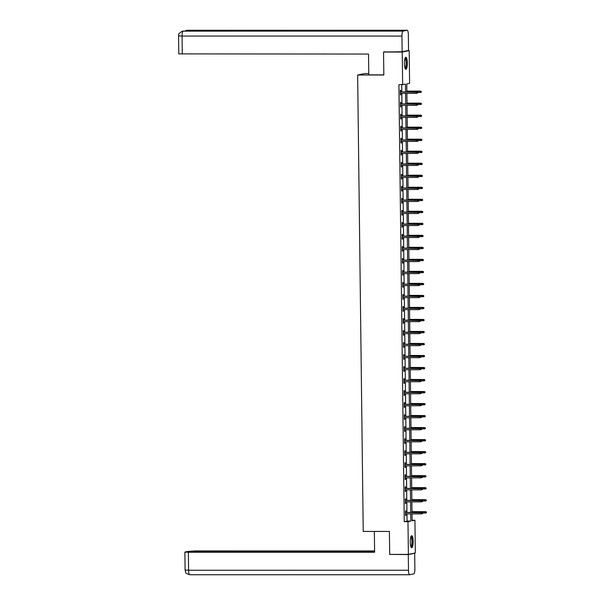 <?xml version="1.0" encoding="UTF-8"?>
<svg xmlns="http://www.w3.org/2000/svg" width="605" height="605" viewBox="0 0 605 605"><rect width="100%" height="100%" fill="white"/><g stroke="black" fill="none" stroke-linecap="round" stroke-linejoin="round"><path stroke-width="0.91" d="M410.243 542.042A6.012 1.467 -90 0 1 411.71 535.727A6.012 1.467 -90 0 1 413.177 541.437A6.012 1.467 -90 0 1 411.71 547.759A6.012 1.467 -90 0 1 410.243 542.042M404.397 63.57A6.012 1.467 -90 0 1 405.864 57.256A6.012 1.467 -90 0 1 407.331 62.965A6.012 1.467 -90 0 1 405.864 69.288A6.012 1.467 -90 0 1 404.397 63.57M368.755 73.568L364.596 73.568L357.646 74.997L363.227 531.44L389.401 531.447L374.351 531.462L374.608 552.259L188.374 552.252L188.594 570.235L408.481 570.243L408.292 554.573L389.96 554.399M407.694 50.616L409.192 50.616L409.593 83.346L406.772 83.929L406.87 91.892M412.103 520.232L414.932 520.232L415.333 552.962L408.383 554.399L407.982 521.661L410.795 521.079L410.712 513.895M405.554 91.892L405.456 84.201L398.899 84.783L404.238 521.661L407.059 521.079L406.968 513.895M406.953 512.443L406.825 501.878M406.802 500.426L406.673 489.868M406.658 488.409L406.53 477.852M406.515 476.392L406.386 465.835M406.363 464.375L406.235 453.818M406.22 452.358L406.091 441.801M406.068 440.349L405.94 429.784M405.925 428.332L405.796 417.768M405.781 416.316L405.645 405.758M405.63 404.299L405.501 393.742M405.486 392.282L405.358 381.725M405.335 380.265L405.206 369.708M405.191 368.248L405.063 357.691M405.04 356.239L404.911 345.674M404.896 344.222L404.768 333.657M404.753 332.205L404.624 321.648M404.601 320.189L404.473 309.631M404.458 308.172L404.329 297.615M404.306 296.155L404.178 285.598M404.163 284.138L404.034 273.581M404.019 272.129L403.89 261.564M403.868 260.112L403.739 249.547M403.724 248.095L403.595 237.538M403.573 236.079L403.444 225.521M403.429 224.062L403.301 213.504M403.285 212.045L403.149 201.488M403.134 200.028L403.006 189.471M402.99 188.019L402.862 177.454M402.839 176.002L402.711 165.437M402.696 163.985L402.567 153.42M402.544 151.968L402.416 141.411M402.401 139.952L402.272 129.394M402.257 127.935L402.128 117.378M402.106 115.918L401.977 105.361M401.962 103.901L401.833 93.344M401.811 91.892L401.728 84.783M400.828 91.892L400.805 90.258L400.336 90.357L400.389 94.977L400.865 94.879L400.843 93.344M400.971 103.901L400.949 102.275L400.48 102.374L400.54 106.994L401.009 106.896L400.986 105.361M401.123 115.918L401.1 114.292L400.631 114.383L400.684 119.011L401.153 118.913L401.138 117.378M401.266 127.935L401.244 126.309L400.775 126.4L400.835 131.02L401.304 130.93L401.281 129.394M401.41 139.952L401.395 138.318L400.926 138.416L400.979 143.037L401.448 142.939L401.433 141.411M401.561 151.968L401.538 150.335L401.07 150.433L401.123 155.054L401.599 154.956L401.576 153.42M401.705 163.985L401.69 162.352L401.213 162.45L401.274 167.071L401.743 166.972L401.728 165.437M401.856 176.002L401.833 174.369L401.365 174.467L401.417 179.088L401.886 178.989L401.871 177.454M402 188.011L401.977 186.385L401.508 186.484L401.569 191.104L402.038 191.006L402.015 189.471M402.143 200.028L402.128 198.402L401.659 198.493L401.712 203.121L402.181 203.023L402.166 201.488M402.295 212.045L402.272 210.419L401.803 210.51L401.864 215.13L402.333 215.04L402.31 213.504M402.438 224.062L402.423 222.428L401.947 222.527L402.007 227.147L402.476 227.056L402.461 225.521M402.59 236.079L402.567 234.445L402.098 234.543L402.151 239.164L402.62 239.066L402.605 237.531M402.733 248.095L402.711 246.462L402.242 246.56L402.302 251.181L402.771 251.083L402.748 249.547M402.877 260.112L402.862 258.479L402.393 258.577L402.446 263.198L402.915 263.099L402.9 261.564M403.028 272.129L403.006 270.495L402.537 270.594L402.597 275.214L403.066 275.116L403.043 273.581M403.172 284.138L403.157 282.512L402.688 282.611L402.741 287.231L403.21 287.133L403.195 285.598M403.323 296.155L403.301 294.529L402.832 294.62L402.885 299.241L403.361 299.15L403.338 297.615M403.467 308.172L403.444 306.538L402.975 306.637L403.036 311.257L403.505 311.167L403.482 309.631M403.618 320.189L403.595 318.555L403.127 318.654L403.18 323.274L403.648 323.176L403.633 321.648M403.762 332.205L403.739 330.572L403.27 330.67L403.331 335.291L403.8 335.193L403.777 333.657M403.906 344.222L403.89 342.589L403.422 342.687L403.474 347.308L403.943 347.209L403.928 345.674M404.057 356.239L404.034 354.606L403.565 354.704L403.626 359.325L404.095 359.226L404.072 357.691M404.2 368.248L404.185 366.622L403.709 366.721L403.769 371.341L404.238 371.243L404.223 369.708M404.352 380.265L404.329 378.639L403.86 378.73L403.913 383.351L404.382 383.26L404.367 381.725M404.495 392.282L404.473 390.648L404.004 390.747L404.064 395.367L404.533 395.277L404.511 393.742M404.639 404.299L404.624 402.665L404.155 402.764L404.208 407.384L404.677 407.286L404.662 405.758M404.79 416.316L404.768 414.682L404.299 414.78L404.359 419.401L404.828 419.303L404.805 417.768M404.934 428.332L404.919 426.699L404.45 426.797L404.503 431.418L404.972 431.32L404.957 429.784M405.085 440.349L405.063 438.716L404.594 438.814L404.647 443.435L405.116 443.336L405.1 441.801M405.229 452.358L405.206 450.733L404.737 450.831L404.798 455.452L405.267 455.353L405.244 453.818M405.373 464.375L405.358 462.749L404.889 462.84L404.942 467.468L405.411 467.37L405.395 465.835M405.524 476.392L405.501 474.759L405.032 474.857L405.093 479.478L405.562 479.387L405.539 477.852M405.668 488.409L405.652 486.775L405.184 486.874L405.237 491.494L405.705 491.396L405.69 489.868M405.819 500.426L405.796 498.792L405.327 498.891L405.38 503.511L405.857 503.413L405.834 501.878M405.963 512.443L405.94 510.809L405.471 510.907L405.531 515.528L406 515.43L405.978 513.895M357.646 74.997L383.827 74.997L383.547 52.045L384.946 51.758M383.547 52.045L402.242 52.045L409.192 50.616M389.401 531.447L389.68 554.399L408.383 554.399M404.238 521.661L407.982 521.661M402.643 84.783L402.242 52.045M410.689 512.443L410.561 501.878M410.545 500.426L410.417 489.868M410.402 488.409L410.266 477.852M410.25 476.392L410.122 465.835M410.107 464.375L409.978 453.818M409.956 452.358L409.827 441.801M409.812 440.349L409.683 429.784M409.661 428.332L409.532 417.768M409.517 416.316L409.388 405.758M409.373 404.299L409.245 393.742M409.222 392.282L409.093 381.725M409.078 380.265L408.95 369.708M408.927 368.248L408.798 357.691M408.783 356.239L408.655 345.674M408.64 344.222L408.511 333.657M408.488 332.205L408.36 321.648M408.345 320.189L408.216 309.631M408.193 308.172L408.065 297.615M408.05 296.155L407.921 285.598M407.906 284.138L407.77 273.581M407.755 272.129L407.626 261.564M407.611 260.112L407.483 249.547M407.46 248.095L407.331 237.538M407.316 236.079L407.188 225.521M407.165 224.062L407.036 213.504M407.021 212.045L406.893 201.488M406.878 200.028L406.749 189.471M406.726 188.019L406.598 177.454M406.583 176.002L406.454 165.437M406.431 163.985L406.303 153.428M406.288 151.968L406.159 141.411M406.144 139.952L406.015 129.394M405.993 127.935L405.864 117.378M405.849 115.918L405.721 105.361M405.698 103.909L405.569 93.344M412.028 513.895L412.111 520.807L414.932 520.232M406.893 93.344L407.021 103.909M407.036 105.361L407.165 115.918M407.18 117.378L407.309 127.935M407.331 129.394L407.46 139.952M407.475 141.411L407.604 151.968M407.626 153.428L407.755 163.985M407.77 165.437L407.899 176.002M407.914 177.454L408.05 188.019M408.065 189.471L408.193 200.028M408.209 201.488L408.337 212.045M408.36 213.504L408.488 224.062M408.504 225.521L408.632 236.079M408.655 237.538L408.783 248.095M408.798 249.547L408.927 260.112M408.942 261.564L409.071 272.129M409.093 273.581L409.222 284.138M409.237 285.598L409.366 296.155M409.388 297.615L409.517 308.172M409.532 309.631L409.661 320.189M409.676 321.648L409.804 332.205M409.827 333.657L409.956 344.222M409.971 345.674L410.099 356.239M410.122 357.691L410.25 368.248M410.266 369.708L410.394 380.265M410.409 381.725L410.545 392.282M410.561 393.742L410.689 404.299M410.704 405.758L410.833 416.316M410.855 417.768L410.984 428.332M410.999 429.784L411.128 440.349M411.15 441.801L411.279 452.358M411.294 453.818L411.423 464.375M411.438 465.835L411.566 476.392M411.589 477.852L411.718 488.409M411.733 489.868L411.861 500.426M411.884 501.878L412.013 512.443M407.059 521.079L410.795 521.079M400.389 94.879L400.865 94.879M400.54 106.896L401.009 106.896M400.684 118.913L401.153 118.913M400.835 130.93L401.304 130.93M400.979 142.939L401.448 142.939M401.123 154.956L401.599 154.956M401.274 166.972L401.743 166.972M401.417 178.989L401.886 178.989M401.569 191.006L402.038 191.006M401.712 203.023L402.181 203.023M401.856 215.04L402.333 215.04M402.007 227.049L402.476 227.056M402.151 239.066L402.62 239.066M402.302 251.083L402.771 251.083M402.446 263.099L402.915 263.099M402.59 275.116L403.066 275.116M402.741 287.133L403.21 287.133M402.885 299.15L403.361 299.15M403.036 311.167L403.505 311.167M403.18 323.176L403.648 323.176M403.331 335.193L403.8 335.193M403.474 347.209L403.943 347.209M403.618 359.226L404.095 359.226M403.769 371.243L404.238 371.243M403.913 383.26L404.382 383.26M404.064 395.277L404.533 395.277M404.208 407.286L404.677 407.286M404.352 419.303L404.828 419.303M404.503 431.32L404.972 431.32M404.647 443.336L405.116 443.336M404.798 455.353L405.267 455.353M404.942 467.37L405.411 467.37M405.085 479.387L405.562 479.387M405.237 491.396L405.705 491.396M405.38 503.413L405.857 503.413M405.531 515.43L406 515.43M417.541 92.981L417.533 92.217L417.541 92.981L416.308 93.344L400.374 93.344M417.352 93.019L416.308 93.344L416.633 91.892L400.351 91.892M417.344 92.255L400.359 91.96M417.533 92.217L416.633 91.892M421.299 92.21L421.103 91.476L421.299 92.21L420.067 92.573L420.384 91.113L406.863 91.113M421.103 91.476L406.863 91.181M421.11 92.247L417.533 92.573M420.384 91.113L421.292 91.438M405.116 58.103A5.203 1.27 -90 0 1 406.333 60.44A5.203 1.27 -90 0 1 406.341 66.028A5.203 1.27 -90 0 1 405.116 68.433M404.979 68.078A4.817 1.172 90 0 0 405.879 60.651A4.817 1.172 90 0 0 404.979 58.466M405.539 69.136A5.974 1.46 90 0 0 406.492 60.024A5.974 1.46 90 0 0 405.539 57.399M410.961 536.574A5.203 1.27 -90 0 1 412.179 538.919A5.203 1.27 -90 0 1 412.186 544.5A5.203 1.27 -90 0 1 410.961 546.912M410.825 546.549A4.817 1.172 90 0 0 411.725 539.123A4.817 1.172 90 0 0 410.825 536.938M411.385 547.608A5.974 1.46 90 0 0 412.338 538.495A5.974 1.46 90 0 0 411.385 535.871M383.82 74.861L368.77 74.861L368.521 54.064L178.785 53.883L178.566 35.899L182.067 36.073L182.286 54.057M407.127 30.265L362.251 30.265L358.175 31.105L403.051 31.105L407.127 30.265A4.742 1.157 90 0 1 407.188 30.258A4.742 1.157 90 0 1 408.345 34.765L408.534 50.442L402.143 51.758L383.827 51.985M403.051 31.105A4.742 1.157 90 0 0 401.954 36.081L402.143 51.758M183.254 31.097A4.742 1.157 90 0 0 183.209 31.089A4.742 1.157 90 0 0 183.164 31.097L182.286 31.188C176.017 35.279 179.632 35.098 178.566 35.899M187.353 30.258A4.742 1.157 90 0 0 187.293 30.25A4.742 1.157 90 0 0 187.24 30.258L184.638 31.089M374.586 550.943L194.757 550.928L187.747 551.45L374.593 551.465M408.481 570.243A4.742 1.157 90 0 0 409.638 574.75A4.742 1.157 90 0 0 409.698 574.742L413.775 573.903A4.742 1.157 90 0 0 414.871 568.927L414.675 553.257L408.292 554.573M374.601 551.737L186.408 551.73L184.873 552.07L188.374 552.252M390.807 554.399L389.968 554.573M414.675 553.257L413.926 553.257M417.684 104.998L417.677 104.226L417.684 104.998L416.459 105.361L400.518 105.361M417.503 105.036L416.459 105.361L416.777 103.909L400.502 103.901M417.488 104.264L400.502 103.977M417.677 104.226L416.777 103.909M417.836 117.015L417.828 116.243L417.836 117.015L416.603 117.378L400.669 117.378M417.647 117.052L416.603 117.378L416.921 115.918L400.646 115.918M417.639 116.281L400.646 115.994M417.828 116.243L416.921 115.918M421.443 104.226L421.246 103.493L421.443 104.226L420.21 104.589L420.536 103.13L407.006 103.13M421.246 103.493L407.006 103.198M421.254 104.264L417.684 104.589M420.536 103.13L421.435 103.455M421.594 116.243L421.398 115.51L421.594 116.243L420.362 116.606L420.679 115.147L407.157 115.147M421.398 115.51L407.157 115.215M421.405 116.281L417.828 116.606M420.679 115.147L421.579 115.472M417.979 129.031L417.972 128.26L417.979 129.031L416.747 129.394L400.812 129.394M417.79 129.069L416.747 129.394L417.072 127.935L400.797 127.935M417.783 128.298L400.797 128.003M417.972 128.26L417.072 127.935M418.131 141.048L418.115 140.277L418.131 141.048L416.898 141.411L400.956 141.411M417.942 141.086L416.898 141.411L417.216 139.952L400.941 139.952M417.934 140.315L400.941 140.02M418.115 140.277L417.216 139.952M418.274 153.065L418.267 152.294L418.274 153.065L417.042 153.428L401.107 153.42M418.085 153.103L417.042 153.428L417.367 151.968L401.092 151.968M418.078 152.331L401.092 152.036M418.267 152.294L417.367 151.968M421.738 128.252L421.541 127.526L421.738 128.252L420.505 128.615L420.83 127.163L407.301 127.163M421.541 127.526L407.301 127.231M421.549 128.298L417.979 128.615M420.83 127.163L421.73 127.489M421.882 140.269L421.685 139.543L421.882 140.269L420.656 140.632L420.974 139.18L407.452 139.18M421.685 139.543L407.452 139.248M421.7 140.307L418.123 140.632M420.974 139.18L421.874 139.505M422.033 152.286L421.836 151.553L422.033 152.286L420.8 152.649L421.118 151.197L407.596 151.189M421.836 151.553L407.596 151.265M421.844 152.324L418.267 152.649M421.118 151.197L422.025 151.515M418.418 165.082L418.41 164.31L418.418 165.082L417.193 165.437L401.251 165.437M418.236 165.12L417.193 165.437L417.511 163.985L401.236 163.985M418.221 164.348L401.236 164.053M418.41 164.31L417.511 163.985M422.177 164.303L421.98 163.569L422.177 164.303L420.944 164.666L421.269 163.206L407.74 163.206M421.98 163.569L407.747 163.282M421.988 164.341L418.418 164.666M421.269 163.206L422.169 163.531M418.569 177.091L418.562 176.327L418.569 177.091L417.337 177.454L401.402 177.454M418.38 177.136L417.337 177.454L417.662 176.002L401.38 176.002M418.373 176.365L401.38 176.07M418.562 176.327L417.662 176.002M422.328 176.32L422.131 175.586L422.328 176.32L421.095 176.683L421.413 175.223L407.891 175.223M422.131 175.586L407.891 175.291M422.139 176.357L418.562 176.683M421.413 175.223L422.313 175.548M418.713 189.108L418.705 188.337L418.713 189.108L417.48 189.471L401.546 189.471M418.524 189.146L417.48 189.471L417.805 188.019L401.531 188.011M418.516 188.382L401.531 188.087M418.705 188.337L417.805 188.019M422.471 188.337L422.275 187.603L422.471 188.337L421.239 188.7L421.564 187.24L408.035 187.24M422.275 187.603L408.035 187.308M422.282 188.374L418.713 188.7M421.564 187.24L422.464 187.565M418.864 201.125L418.849 200.353L418.864 201.125L417.632 201.488L401.697 201.488M418.675 201.162L417.632 201.488L417.949 200.028L401.675 200.028M418.668 200.391L401.675 200.104M418.849 200.353L417.949 200.028M422.615 200.353L422.419 199.62L422.615 200.353L421.39 200.716L421.708 199.257L408.186 199.257M422.419 199.62L408.186 199.325M422.434 200.391L418.857 200.716M421.708 199.257L422.608 199.582M419.008 213.141L419 212.37L419.008 213.141L417.775 213.504L401.841 213.504M418.819 213.179L417.775 213.504L418.1 212.045L401.826 212.045M418.811 212.408L401.826 212.113M419 212.37L418.1 212.045M422.766 212.37L422.57 211.637L422.766 212.37L421.534 212.726L421.859 211.274L408.33 211.274M422.57 211.637L408.33 211.342M422.577 212.408L419 212.726M421.859 211.274L422.759 211.599M419.159 225.158L419.144 224.387L419.159 225.158L417.926 225.521L401.985 225.521M418.97 225.196L417.926 225.521L418.244 224.062L401.97 224.062M418.955 224.425L401.97 224.13M419.144 224.387L418.244 224.062M422.91 224.379L422.714 223.653L422.91 224.379L421.677 224.742L422.003 223.29L408.481 223.29M422.714 223.653L408.481 223.358M422.721 224.417L419.152 224.742M422.003 223.29L422.903 223.616M419.303 237.175L419.295 236.404L419.303 237.175L418.07 237.538L402.136 237.531M419.114 237.213L418.07 237.538L418.395 236.079L402.113 236.079M419.106 236.442L402.121 236.147M419.295 236.404L418.395 236.079M423.061 236.396L422.865 235.67L423.061 236.396L421.829 236.759L422.146 235.307L408.625 235.307M422.865 235.67L408.625 235.375M422.872 236.434L419.295 236.759M422.146 235.307L423.046 235.625M419.446 249.192L419.439 248.421L419.446 249.192L418.221 249.547L402.28 249.547M419.265 249.23L418.221 249.547L418.539 248.095L402.264 248.095M419.25 248.458L402.264 248.163M419.439 248.421L418.539 248.095M423.205 248.413L423.008 247.679L423.205 248.413L421.972 248.776L422.298 247.316L408.768 247.316M423.008 247.679L408.768 247.392M423.016 248.451L419.446 248.776M422.298 247.316L423.197 247.642M419.598 261.201L419.59 260.437L419.598 261.201L418.365 261.564L402.431 261.564M419.409 261.247L418.365 261.564L418.683 260.112L402.408 260.112M419.401 260.475L402.408 260.18M419.59 260.437L418.683 260.112M423.356 260.43L423.152 259.696L423.356 260.43L422.124 260.793L422.441 259.333L408.92 259.333M423.152 259.696L408.92 259.401M423.167 260.468L419.59 260.793M422.441 259.333L423.341 259.658M419.741 273.218L419.734 272.447L419.741 273.218L418.509 273.581L402.575 273.581M419.552 273.256L418.509 273.581L418.834 272.129L402.559 272.129M419.545 272.492L402.559 272.197M419.734 272.447L418.834 272.129M423.5 272.447L423.303 271.713L423.5 272.447L422.267 272.81L422.592 271.35L409.063 271.35M423.303 271.713L409.063 271.418M423.311 272.484L419.741 272.81M422.592 271.35L423.492 271.675M419.893 285.235L419.878 284.463L419.893 285.235L418.66 285.598L402.718 285.598M419.704 285.273L418.66 285.598L418.978 284.138L402.703 284.138M419.696 284.501L402.703 284.214M419.878 284.463L418.978 284.138M423.644 284.463L423.447 283.73L423.644 284.463L422.419 284.826L422.736 283.367L409.214 283.367M423.447 283.73L409.214 283.435M423.462 284.501L419.885 284.826M422.736 283.367L423.636 283.692M420.036 297.252L420.029 296.48L420.036 297.252L418.804 297.615L402.87 297.615M419.847 297.289L418.804 297.615L419.129 296.155L402.847 296.155M419.84 296.518L402.854 296.223M420.029 296.48L419.129 296.155M423.795 296.48L423.598 295.747L423.795 296.48L422.562 296.836L422.88 295.384L409.358 295.384M423.598 295.747L409.358 295.452M423.606 296.518L420.029 296.836M422.88 295.384L423.787 295.709M420.18 309.268L420.173 308.497L420.18 309.268L418.955 309.631L403.013 309.631M419.999 309.306L418.955 309.631L419.273 308.172L402.998 308.172M419.983 308.535L402.998 308.24M420.173 308.497L419.273 308.172M423.939 308.49L423.742 307.763L423.939 308.49L422.706 308.852L423.031 307.401L409.502 307.401M423.742 307.763L409.509 307.469M423.75 308.535L420.18 308.852M423.031 307.401L423.931 307.726M420.331 321.285L420.324 320.514L420.331 321.285L419.099 321.648L403.164 321.648M420.142 321.323L419.099 321.648L419.416 320.189L403.142 320.189M420.135 320.552L403.142 320.257M420.324 320.514L419.416 320.189M424.09 320.506L423.893 319.78L424.09 320.506L422.857 320.869L423.175 319.417L409.653 319.417M423.893 319.78L409.653 319.485M423.901 320.544L420.324 320.869M423.175 319.417L424.075 319.735M420.475 333.302L420.467 332.531L420.475 333.302L419.242 333.657L403.308 333.657M420.286 333.34L419.242 333.657L419.567 332.205L403.293 332.205M420.278 332.568L403.293 332.274M420.467 332.531L419.567 332.205M424.234 332.523L424.037 331.79L424.234 332.523L423.001 332.886L423.326 331.427L409.797 331.427M424.037 331.79L409.797 331.502M424.045 332.561L420.475 332.886M423.326 331.427L424.226 331.752M420.626 345.311L420.611 344.548L420.626 345.311L419.394 345.674L403.452 345.674M420.437 345.357L419.394 345.674L419.711 344.222L403.437 344.222M420.43 344.585L403.437 344.29M420.611 344.548L419.711 344.222M424.377 344.54L424.181 343.806L424.377 344.54L423.152 344.903L423.47 343.443L409.948 343.443M424.181 343.806L409.948 343.511M424.196 344.578L420.619 344.903M423.47 343.443L424.37 343.769M420.77 357.328L420.762 356.557L420.77 357.328L419.537 357.691L403.603 357.691M420.581 357.366L419.537 357.691L419.862 356.239L403.588 356.239M420.573 356.602L403.588 356.307M420.762 356.557L419.862 356.239M424.529 356.557L424.332 355.823L424.529 356.557L423.296 356.92L423.613 355.46L410.092 355.46M424.332 355.823L410.092 355.528M424.339 356.595L420.762 356.92M423.613 355.46L424.521 355.785M420.914 369.345L420.906 368.574L420.914 369.345L419.689 369.708L403.747 369.708M420.732 369.383L419.689 369.708L420.006 368.256L403.732 368.248M420.717 368.611L403.732 368.324M420.906 368.574L420.006 368.256M424.672 368.574L424.476 367.84L424.672 368.574L423.439 368.937L423.765 367.477L410.235 367.477M424.476 367.84L410.243 367.545M424.483 368.611L420.914 368.937M423.765 367.477L424.665 367.802M421.065 381.362L421.057 380.59L421.065 381.362L419.832 381.725L403.898 381.725M420.876 381.4L419.832 381.725L420.157 380.265L403.875 380.265M420.868 380.628L403.875 380.333M421.057 380.59L420.157 380.265M424.823 380.59L424.627 379.857L424.823 380.59L423.591 380.946L423.908 379.494L410.387 379.494M424.627 379.857L410.387 379.562M424.634 380.628L421.057 380.946M423.908 379.494L424.808 379.819M421.209 393.379L421.201 392.607L421.209 393.379L419.976 393.742L404.042 393.742M421.019 393.416L419.976 393.742L420.301 392.282L404.027 392.282M421.012 392.645L404.027 392.35M421.201 392.607L420.301 392.282M424.967 392.6L424.77 391.874L424.967 392.6L423.734 392.963L424.06 391.511L410.53 391.511M424.77 391.874L410.53 391.579M424.778 392.645L421.209 392.963M424.06 391.511L424.96 391.836M421.36 405.395L421.345 404.624L421.36 405.395L420.127 405.758L404.193 405.758M421.171 405.433L420.127 405.758L420.445 404.299L404.17 404.299M421.163 404.662L404.17 404.367M421.345 404.624L420.445 404.299M425.111 404.616L424.914 403.89L425.111 404.616L423.886 404.979L424.203 403.527L410.682 403.527M424.914 403.89L410.682 403.595M424.929 404.654L421.352 404.979M424.203 403.527L425.103 403.845M421.503 417.412L421.496 416.641L421.503 417.412L420.271 417.775L404.337 417.768M421.314 417.45L420.271 417.775L420.596 416.316L404.321 416.316M421.307 416.679L404.321 416.384M421.496 416.641L420.596 416.316M425.262 416.633L425.065 415.9L425.262 416.633L424.029 416.996L424.355 415.544L410.825 415.537M425.065 415.9L410.825 415.612M425.073 416.671L421.496 416.996M424.355 415.544L425.255 415.862M421.655 429.421L421.64 428.658L421.655 429.421L420.422 429.784L404.48 429.784M421.466 429.467L420.422 429.784L420.74 428.332L404.465 428.332M421.451 428.695L404.465 428.401M421.64 428.658L420.74 428.332M425.406 428.65L425.209 427.916L425.406 428.65L424.173 429.013L424.498 427.553L410.977 427.553M425.209 427.916L410.977 427.622M425.217 428.688L421.647 429.013M424.498 427.553L425.398 427.879M421.798 441.438L421.791 440.667L421.798 441.438L420.566 441.801L404.632 441.801M421.609 441.476L420.566 441.801L420.891 440.349L404.609 440.349M421.602 440.712L404.616 440.417M421.791 440.667L420.891 440.349M425.557 440.667L425.36 439.933L425.557 440.667L424.324 441.03L424.642 439.57L411.12 439.57M425.36 439.933L411.12 439.638M425.368 440.705L421.791 441.03M424.642 439.57L425.542 439.895M421.942 453.455L421.935 452.684L421.942 453.455L420.717 453.818L404.775 453.818M421.761 453.493L420.717 453.818L421.035 452.366L404.76 452.358M421.745 452.721L404.76 452.434M421.935 452.684L421.035 452.366M425.701 452.684L425.504 451.95L425.701 452.684L424.468 453.047L424.793 451.587L411.264 451.587M425.504 451.95L411.264 451.655M425.512 452.721L421.942 453.047M424.793 451.587L425.693 451.912M422.093 465.472L422.086 464.7L422.093 465.472L420.861 465.835L404.927 465.835M421.904 465.51L420.861 465.835L421.178 464.375L404.904 464.375M421.897 464.738L404.904 464.451M422.086 464.7L421.178 464.375M425.852 464.7L425.648 463.967L425.852 464.7L424.619 465.056L424.937 463.604L411.415 463.604M425.648 463.967L411.415 463.672M425.663 464.738L422.086 465.056M424.937 463.604L425.837 463.929M422.237 477.489L422.23 476.717L422.237 477.489L421.004 477.852L405.07 477.852M422.048 477.527L421.004 477.852L421.33 476.392L405.055 476.392M422.04 476.755L405.055 476.46M422.23 476.717L421.33 476.392M425.996 476.71L425.799 475.984L425.996 476.71L424.763 477.073L425.088 475.621L411.559 475.621M425.799 475.984L411.559 475.689M425.807 476.755L422.237 477.073M425.088 475.621L425.988 475.946M422.388 489.505L422.373 488.734L422.388 489.505L421.156 489.868L405.214 489.868M422.199 489.543L421.156 489.868L421.473 488.409L405.199 488.409M422.192 488.772L405.199 488.477M422.373 488.734L421.473 488.409M426.139 488.727L425.943 488.001L426.139 488.727L424.914 489.09L425.232 487.638L411.71 487.638M425.943 488.001L411.71 487.706M425.958 488.764L422.381 489.09M425.232 487.638L426.132 487.955M422.532 501.522L422.524 500.751L422.532 501.522L421.299 501.885L405.365 501.878M422.343 501.56L421.299 501.885L421.624 500.426L405.342 500.426M422.335 500.789L405.35 500.494M422.524 500.751L421.624 500.426M426.291 500.743L426.094 500.01L426.291 500.743L425.058 501.106L425.375 499.654L411.854 499.647M426.094 500.01L411.854 499.722M426.102 500.781L422.524 501.106M425.375 499.654L426.283 499.972M422.676 513.532L422.668 512.768L422.676 513.532L421.451 513.895L405.509 513.895M422.494 513.577L421.451 513.895L421.768 512.443L405.494 512.443M422.479 512.806L405.494 512.511M422.668 512.768L421.768 512.443M426.434 512.76L426.238 512.027L426.434 512.76L425.202 513.123L425.527 511.664L411.997 511.664M426.238 512.027L412.005 511.739M426.245 512.798L422.676 513.123M425.527 511.664L426.427 511.989M401.954 36.081L182.067 36.073A4.742 1.157 90 0 1 183.164 31.097L358.175 31.105M186.643 31.089A4.742 1.157 90 0 1 187.24 30.258L362.251 30.265M409.577 574.742L189.804 574.735A4.742 1.157 90 0 1 189.743 574.742A4.742 1.157 90 0 1 188.594 570.235L185.092 570.061L184.873 552.07M407.188 30.258L186.363 30.348M358.198 31.105L182.423 31.158M409.638 574.75L189.743 574.742C186.688 573.714 185.357 572.965 185.773 572.489L185.092 570.061"/></g></svg>
